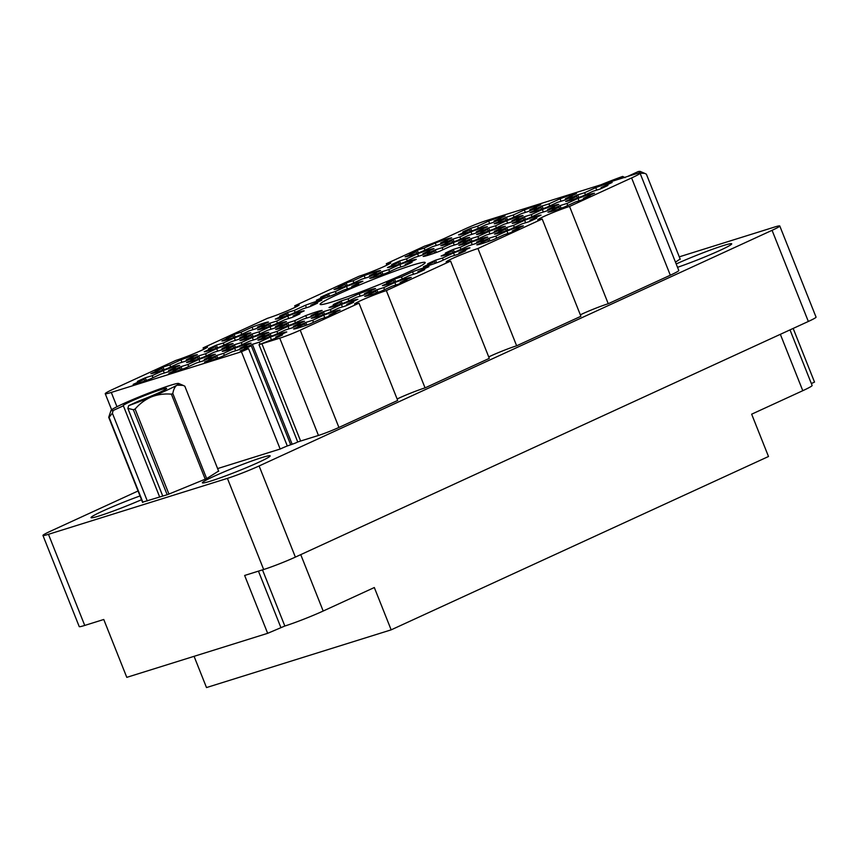 <?xml version="1.0" encoding="UTF-8"?>
<svg xmlns="http://www.w3.org/2000/svg" width="859" height="859" viewBox="0 0 859 859"><rect width="100%" height="100%" fill="white"/><g stroke="black" fill="none" stroke-linecap="round" stroke-linejoin="round"><path stroke-width="1.29" d="M271.347 339.573L270.349 337.093L259.257 342.193L252.385 344.341A25.351 1.589 -21.7 0 0 244.461 347.981L251.322 345.833L240.23 350.934A25.351 1.589 -21.7 0 0 248.573 348.679A15.602 0.977 158.3 0 0 241.443 351.75L111.283 392.434L116.974 406.726M279.755 338.167A15.602 0.977 -21.7 0 0 300.21 330.167L338.918 427.449A15.602 0.977 158.3 0 1 318.464 435.449L279.755 338.167L261.909 343.75A15.602 0.977 158.3 0 0 259.021 344.706L274.612 338.553A25.351 1.589 -21.7 0 0 282.547 334.913L275.675 337.061L286.777 331.961A25.351 1.589 -21.7 0 0 281.269 333.281A25.351 1.589 -21.7 0 0 270.349 337.093M324.734 317.669L323.746 315.178L312.644 320.278L305.783 322.426A25.351 1.589 -21.7 0 0 297.848 326.066L304.72 323.929L293.617 329.018A25.351 1.589 -21.7 0 0 310.035 323.886L321.137 318.796L328.009 316.649A25.351 1.589 -21.7 0 0 335.933 312.998L329.072 315.146L340.164 310.045A25.351 1.589 -21.7 0 0 334.666 311.366A25.351 1.589 -21.7 0 0 323.746 315.178M271.047 329.233L270.059 326.753L258.967 331.842L252.095 333.99A25.351 1.589 -21.7 0 0 244.16 337.641L251.032 335.493L239.929 340.583A25.351 1.589 -21.7 0 0 256.358 335.45L267.45 330.361L274.322 328.213A25.351 1.589 -21.7 0 0 282.246 324.562L275.385 326.71L286.476 321.62A25.351 1.589 -21.7 0 0 280.979 322.941A25.351 1.589 -21.7 0 0 270.059 326.753M199.954 361.886L198.966 359.406L187.874 364.506L181.002 366.653A25.351 1.589 -21.7 0 0 173.067 370.293L179.939 368.146L168.847 373.246A25.351 1.589 -21.7 0 0 185.265 368.114L196.357 363.013L203.229 360.866A25.351 1.589 -21.7 0 0 211.153 357.226L204.292 359.373L215.384 354.273A25.351 1.589 -21.7 0 0 209.886 355.594A25.351 1.589 -21.7 0 0 198.966 359.406M395.827 285.005L394.839 282.525L383.737 287.625L376.876 289.773A25.351 1.589 -21.7 0 0 368.941 293.413L375.812 291.265L364.71 296.366A25.351 1.589 -21.7 0 0 381.128 291.233L392.23 286.133L399.102 283.985A25.351 1.589 -21.7 0 0 407.026 280.345L400.165 282.493L411.257 277.393A25.351 1.589 -21.7 0 0 405.759 278.713A25.351 1.589 -21.7 0 0 394.839 282.525M289.043 328.825L288.055 326.345L276.952 331.434L270.091 333.582A25.351 1.589 -21.7 0 0 262.156 337.233L269.028 335.085L257.925 340.175A25.351 1.589 -21.7 0 0 274.343 335.042L285.446 329.953L292.318 327.805A25.351 1.589 -21.7 0 0 300.242 324.154L293.37 326.302L304.473 321.212A25.351 1.589 -21.7 0 0 298.975 322.533A25.351 1.589 -21.7 0 0 288.055 326.345M360.136 296.162L359.148 293.681L348.045 298.782L341.184 300.929A25.351 1.589 -21.7 0 0 333.249 304.569L340.121 302.422L329.018 307.522A25.351 1.589 -21.7 0 0 345.436 302.389L356.539 297.289L363.4 295.142A25.351 1.589 -21.7 0 0 371.335 291.502L364.463 293.649L375.566 288.549A25.351 1.589 -21.7 0 0 370.068 289.87A25.351 1.589 -21.7 0 0 359.148 293.681M253.351 339.981L252.363 337.501L241.261 342.601L234.4 344.749A25.351 1.589 -21.7 0 0 226.465 348.389L233.337 346.241L222.234 351.342A25.351 1.589 -21.7 0 0 238.652 346.209L249.754 341.109L256.616 338.961A25.351 1.589 -21.7 0 0 264.551 335.321L257.679 337.469L268.781 332.369A25.351 1.589 -21.7 0 0 263.284 333.689A25.351 1.589 -21.7 0 0 252.363 337.501M306.448 307.726L305.46 305.246L294.358 310.346L287.497 312.493A25.351 1.589 -21.7 0 0 279.562 316.133L286.434 313.986L275.331 319.086A25.351 1.589 -21.7 0 0 291.749 313.954L302.851 308.853L309.723 306.706A25.351 1.589 -21.7 0 0 317.647 303.066L310.775 305.213L321.878 300.113A25.351 1.589 -21.7 0 0 316.38 301.434A25.351 1.589 -21.7 0 0 305.46 305.246M342.43 306.921L341.442 304.43L330.35 309.53L323.478 311.677A25.351 1.589 -21.7 0 0 315.554 315.317L322.415 313.17L311.323 318.27A25.351 1.589 -21.7 0 0 327.741 313.138L338.833 308.037L345.705 305.89A25.351 1.589 -21.7 0 0 353.64 302.25L346.768 304.397L357.87 299.297A25.351 1.589 -21.7 0 0 352.362 300.618A25.351 1.589 -21.7 0 0 341.442 304.43M413.523 274.257L412.535 271.777L401.443 276.866L394.571 279.014A25.351 1.589 -21.7 0 0 386.647 282.665L393.508 280.517L382.416 285.618A25.351 1.589 -21.7 0 0 398.834 280.485L409.926 275.385L416.798 273.237A25.351 1.589 -21.7 0 0 424.733 269.597L417.861 271.734L428.952 266.644A25.351 1.589 -21.7 0 0 423.455 267.965A25.351 1.589 -21.7 0 0 412.535 271.777M235.645 350.73L234.657 348.249L223.565 353.35L216.693 355.497A25.351 1.589 -21.7 0 0 208.769 359.137L215.63 356.99L204.539 362.09A25.351 1.589 -21.7 0 0 220.956 356.957L232.048 351.857L238.92 349.71A25.351 1.589 -21.7 0 0 246.844 346.07L239.983 348.217L251.075 343.117A25.351 1.589 -21.7 0 0 245.577 344.438A25.351 1.589 -21.7 0 0 234.657 348.249M306.738 318.077L305.75 315.586L294.658 320.686L287.786 322.834A25.351 1.589 -21.7 0 0 279.862 326.474L286.723 324.326L275.632 329.427A25.351 1.589 -21.7 0 0 292.049 324.294L303.141 319.194L310.013 317.046A25.351 1.589 -21.7 0 0 317.937 313.406L311.076 315.554L322.168 310.453A25.351 1.589 -21.7 0 0 316.67 311.774A25.351 1.589 -21.7 0 0 305.75 315.586M235.355 340.389L234.367 337.909L223.265 342.999L216.404 345.146A25.351 1.589 -21.7 0 0 208.469 348.797L215.341 346.649L204.238 351.75A25.351 1.589 -21.7 0 0 220.656 346.617L231.758 341.517L238.63 339.369A25.351 1.589 -21.7 0 0 246.554 335.729L239.682 337.866L250.785 332.777A25.351 1.589 -21.7 0 0 245.287 334.097A25.351 1.589 -21.7 0 0 234.367 337.909M288.753 318.485L287.765 315.994L276.662 321.094L269.79 323.242A25.351 1.589 -21.7 0 0 261.866 326.882L268.727 324.734L257.636 329.835A25.351 1.589 -21.7 0 0 274.053 324.702L285.156 319.602L292.017 317.454A25.351 1.589 -21.7 0 0 299.952 313.814L293.08 315.962L304.183 310.861A25.351 1.589 -21.7 0 0 298.674 312.182A25.351 1.589 -21.7 0 0 287.765 315.994M217.66 351.138L216.672 348.657L205.569 353.758L198.697 355.905A25.351 1.589 -21.7 0 0 190.773 359.545L197.634 357.398L186.543 362.498A25.351 1.589 -21.7 0 0 202.96 357.365L214.063 352.265L220.924 350.118A25.351 1.589 -21.7 0 0 228.859 346.478L221.987 348.625L233.09 343.525A25.351 1.589 -21.7 0 0 227.592 344.846A25.351 1.589 -21.7 0 0 216.672 348.657M253.051 329.641L252.063 327.15L240.971 332.25L234.099 334.398A25.351 1.589 -21.7 0 0 226.175 338.038L233.036 335.901L221.944 340.991A25.351 1.589 -21.7 0 0 238.362 335.858L249.454 330.769L256.326 328.621A25.351 1.589 -21.7 0 0 264.261 324.97L257.389 327.118L268.48 322.018A25.351 1.589 -21.7 0 0 262.983 323.338A25.351 1.589 -21.7 0 0 252.063 327.15M181.958 362.294L180.97 359.814L169.878 364.914L163.006 367.061A25.351 1.589 -21.7 0 0 155.082 370.701L161.943 368.554L150.851 373.654A25.351 1.589 -21.7 0 0 167.269 368.522L178.361 363.421L185.233 361.274A25.351 1.589 -21.7 0 0 193.168 357.634L186.296 359.781L197.398 354.681A25.351 1.589 -21.7 0 0 191.89 356.002A25.351 1.589 -21.7 0 0 180.97 359.814M164.262 373.053L163.274 370.562L152.172 375.662L145.311 377.81A25.351 1.589 -21.7 0 0 137.376 381.45L144.248 379.302L133.145 384.402A25.351 1.589 -21.7 0 0 149.563 379.27L160.665 374.17L167.537 372.022A25.351 1.589 -21.7 0 0 175.461 368.382L168.6 370.53L179.692 365.429A25.351 1.589 -21.7 0 0 174.194 366.75A25.351 1.589 -21.7 0 0 163.274 370.562M489.651 223.565L488.664 221.085L477.561 226.185L470.689 228.333A25.351 1.589 -21.7 0 0 462.765 231.973L469.637 229.825L458.534 234.926A25.351 1.589 -21.7 0 0 474.952 229.793L486.054 224.693L492.916 222.545A25.351 1.589 -21.7 0 0 500.851 218.905L493.979 221.053L505.081 215.953A25.351 1.589 -21.7 0 0 499.584 217.273A25.351 1.589 -21.7 0 0 488.664 221.085M436.254 245.481L435.266 243L424.163 248.09L417.302 250.237A25.351 1.589 -21.7 0 0 409.367 253.888L416.239 251.741L405.137 256.83A25.351 1.589 -21.7 0 0 421.554 251.698L432.657 246.608L439.529 244.461A25.351 1.589 -21.7 0 0 447.453 240.81L440.592 242.957L451.684 237.857A25.351 1.589 -21.7 0 0 446.186 239.189A25.351 1.589 -21.7 0 0 435.266 243M365.161 278.133L364.173 275.653L353.07 280.753L346.209 282.901A25.351 1.589 -21.7 0 0 338.274 286.541L345.146 284.393L334.044 289.494A25.351 1.589 -21.7 0 0 350.472 284.361L361.564 279.261L368.436 277.113A25.351 1.589 -21.7 0 0 376.36 273.473L369.499 275.621L380.591 270.521A25.351 1.589 -21.7 0 0 375.093 271.841A25.351 1.589 -21.7 0 0 364.173 275.653M471.945 234.324L470.957 231.833L459.866 236.934L452.994 239.081A25.351 1.589 -21.7 0 0 445.059 242.721L451.931 240.574L440.839 245.674A25.351 1.589 -21.7 0 0 457.256 240.541L468.348 235.441L475.22 233.294A25.351 1.589 -21.7 0 0 483.145 229.654L476.283 231.801L487.375 226.701A25.351 1.589 -21.7 0 0 481.878 228.022A25.351 1.589 -21.7 0 0 470.957 231.833M400.852 266.977L399.864 264.497L388.773 269.597L381.901 271.745A25.351 1.589 -21.7 0 0 373.976 275.385L380.838 273.237L369.746 278.337A25.351 1.589 -21.7 0 0 386.163 273.205L397.255 268.105L404.127 265.957A25.351 1.589 -21.7 0 0 412.052 262.317L405.19 264.465L416.282 259.364A25.351 1.589 -21.7 0 0 410.785 260.685A25.351 1.589 -21.7 0 0 399.864 264.497M418.558 256.229L417.571 253.749L406.468 258.849L399.596 260.986A25.351 1.589 -21.7 0 0 391.672 264.636L398.544 262.489L387.441 267.589A25.351 1.589 -21.7 0 0 403.859 262.457L414.961 257.356L421.823 255.209A25.351 1.589 -21.7 0 0 429.758 251.569L422.886 253.716L433.988 248.616A25.351 1.589 -21.7 0 0 428.491 249.937A25.351 1.589 -21.7 0 0 417.571 253.749M489.941 233.916L488.954 231.425L477.851 236.526L470.99 238.673A25.351 1.589 -21.7 0 0 463.055 242.313L469.927 240.176L458.824 245.266A25.351 1.589 -21.7 0 0 475.242 240.133L486.344 235.033L493.216 232.896A25.351 1.589 -21.7 0 0 501.141 229.246L494.269 231.393L505.371 226.293A25.351 1.589 -21.7 0 0 499.874 227.614A25.351 1.589 -21.7 0 0 488.954 231.425M561.034 201.253L560.047 198.773L548.944 203.873L542.083 206.02A25.351 1.589 -21.7 0 0 534.148 209.66L541.02 207.513L529.917 212.613A25.351 1.589 -21.7 0 0 546.335 207.481L557.437 202.38L564.309 200.233A25.351 1.589 -21.7 0 0 572.234 196.593L565.362 198.74L576.464 193.64A25.351 1.589 -21.7 0 0 570.967 194.961A25.351 1.589 -21.7 0 0 560.047 198.773M454.54 255.413L453.552 252.933L442.46 258.033L435.588 260.18A25.351 1.589 -21.7 0 0 427.653 263.82L434.525 261.673L423.423 266.773A25.351 1.589 -21.7 0 0 439.851 261.641L450.943 256.54L457.815 254.393A25.351 1.589 -21.7 0 0 465.739 250.753L458.878 252.9L469.97 247.8A25.351 1.589 -21.7 0 0 464.472 249.121A25.351 1.589 -21.7 0 0 453.552 252.933M525.633 222.76L524.645 220.269L513.553 225.369L506.681 227.517A25.351 1.589 -21.7 0 0 498.746 231.157L505.618 229.009L494.516 234.11A25.351 1.589 -21.7 0 0 510.944 228.977L522.036 223.877L528.908 221.729A25.351 1.589 -21.7 0 0 536.832 218.089L529.971 220.237L541.063 215.137A25.351 1.589 -21.7 0 0 535.565 216.457A25.351 1.589 -21.7 0 0 524.645 220.269M347.466 288.892L346.478 286.401L335.375 291.502L328.503 293.649A25.351 1.589 -21.7 0 0 320.579 297.289L327.451 295.142L316.348 300.242A25.351 1.589 -21.7 0 0 332.766 295.109L343.868 290.009L350.73 287.862A25.351 1.589 -21.7 0 0 358.665 284.222L351.793 286.369L362.895 281.269A25.351 1.589 -21.7 0 0 357.398 282.59A25.351 1.589 -21.7 0 0 346.478 286.401M507.637 223.168L506.649 220.677L495.557 225.777L488.685 227.925A25.351 1.589 -21.7 0 0 480.761 231.565L487.622 229.417L476.53 234.518A25.351 1.589 -21.7 0 0 492.948 229.385L504.04 224.285L510.912 222.137A25.351 1.589 -21.7 0 0 518.836 218.497L511.975 220.645L523.067 215.545A25.351 1.589 -21.7 0 0 517.569 216.865A25.351 1.589 -21.7 0 0 506.649 220.677M472.246 244.665L471.258 242.184L460.156 247.274L453.284 249.421A25.351 1.589 -21.7 0 0 445.359 253.072L452.221 250.925L441.129 256.025A25.351 1.589 -21.7 0 0 457.546 250.892L468.649 245.792L475.51 243.645A25.351 1.589 -21.7 0 0 483.445 240.005L476.573 242.141L487.676 237.052A25.351 1.589 -21.7 0 0 482.178 238.373A25.351 1.589 -21.7 0 0 471.258 242.184M543.339 212.001L542.34 209.521L531.249 214.621L524.377 216.769A25.351 1.589 -21.7 0 0 516.452 220.409L523.314 218.261L512.222 223.361A25.351 1.589 -21.7 0 0 528.639 218.229L539.742 213.129L546.603 210.981A25.351 1.589 -21.7 0 0 554.538 207.341L547.666 209.489L558.769 204.388A25.351 1.589 -21.7 0 0 553.26 205.709A25.351 1.589 -21.7 0 0 542.34 209.521M507.937 233.508L506.95 231.017L495.847 236.118L488.986 238.265A25.351 1.589 -21.7 0 0 481.051 241.916L487.923 239.768L476.82 244.858A25.351 1.589 -21.7 0 0 493.238 239.725L504.34 234.636L511.202 232.488A25.351 1.589 -21.7 0 0 519.137 228.838L512.265 230.985L523.367 225.885A25.351 1.589 -21.7 0 0 517.87 227.216A25.351 1.589 -21.7 0 0 506.95 231.017M525.343 212.409L524.355 209.929L513.252 215.029L506.391 217.177A25.351 1.589 -21.7 0 0 498.456 220.817L505.328 218.669L494.226 223.769A25.351 1.589 -21.7 0 0 510.643 218.637L521.746 213.537L528.607 211.389A25.351 1.589 -21.7 0 0 536.542 207.749L529.67 209.897L540.773 204.796A25.351 1.589 -21.7 0 0 535.275 206.117A25.351 1.589 -21.7 0 0 524.355 209.929M454.25 245.073L453.262 242.592L442.16 247.682L435.298 249.829A25.351 1.589 -21.7 0 0 427.363 253.48L434.235 251.333L423.133 256.422A25.351 1.589 -21.7 0 0 439.55 251.29L450.653 246.2L457.514 244.053A25.351 1.589 -21.7 0 0 465.449 240.402L458.577 242.549L469.68 237.46A25.351 1.589 -21.7 0 0 464.182 238.781A25.351 1.589 -21.7 0 0 453.262 242.592M579.03 200.845L578.043 198.365L566.94 203.465L560.068 205.612A25.351 1.589 -21.7 0 0 552.144 209.252L559.016 207.105L547.913 212.205A25.351 1.589 -21.7 0 0 564.331 207.073L575.433 201.972L582.295 199.825A25.351 1.589 -21.7 0 0 590.23 196.185L583.358 198.332L594.46 193.232A25.351 1.589 -21.7 0 0 588.963 194.553A25.351 1.589 -21.7 0 0 578.043 198.365M596.726 190.097L595.738 187.616A25.351 1.589 -21.7 0 1 606.658 183.805A25.351 1.589 -21.7 0 1 612.156 182.484L601.064 187.584L607.925 185.437A25.351 1.589 158.3 0 1 600.001 189.077L593.129 191.224L582.026 196.324A25.351 1.589 -21.7 0 1 565.609 201.457L576.711 196.357L569.839 198.504A25.351 1.589 158.3 0 1 577.774 194.853L578.826 197.506M333.002 301.659A56.554 3.554 -21.7 0 0 391.683 279.465A56.554 3.554 -21.7 0 0 425.194 262.532A56.554 3.554 -21.7 0 0 412.299 265.227A56.554 3.554 -21.7 0 0 353.618 287.421A56.554 3.554 -21.7 0 0 320.106 304.354A56.554 3.554 -21.7 0 0 333.002 301.659M677.526 267.321A36.465 2.287 -21.7 0 0 713.378 253.33A36.465 2.287 -21.7 0 0 731.707 243.816A36.465 2.287 -21.7 0 0 723.385 245.556A36.465 2.287 -21.7 0 0 676.194 263.971M210.702 481.083A36.465 2.287 -21.7 0 0 248.541 466.77A36.465 2.287 -21.7 0 0 270.156 455.85A36.465 2.287 -21.7 0 0 261.834 457.589A36.465 2.287 -21.7 0 0 223.995 471.902A36.465 2.287 -21.7 0 0 202.391 482.822A36.465 2.287 -21.7 0 0 210.702 481.083M140.017 495.954A36.465 2.287 -21.7 0 0 91.033 517.633A36.465 2.287 -21.7 0 0 99.343 515.894A36.465 2.287 -21.7 0 0 141.51 499.723M248.573 348.679L287.293 445.961A15.602 0.977 -21.7 0 0 280.163 449.032L241.443 351.75M138.041 490.994L50.66 531.13A24.181 1.514 -21.7 0 0 42.95 535.458A24.181 1.514 -21.7 0 0 48.458 534.309L227.41 478.366A24.181 1.514 -21.7 0 0 259.107 465.965L772.069 230.319A24.181 1.514 -21.7 0 0 779.779 225.992A24.181 1.514 -21.7 0 0 774.27 227.141L679.276 256.841M425.055 387.881L386.335 290.6L450.588 261.082L489.308 358.364L425.055 387.881A19.499 1.224 158.3 0 0 397.126 398.995M203.69 349.334L203.111 347.884L267.374 318.356A19.499 1.224 -21.7 0 0 287.604 310.711A19.499 1.224 -21.7 0 0 299.157 304.87A19.499 1.224 -21.7 0 0 294.712 305.804L358.965 276.287A19.499 1.224 -21.7 0 0 379.206 268.631A19.499 1.224 -21.7 0 0 390.759 262.79A19.499 1.224 -21.7 0 0 386.314 263.724L424.593 246.136A15.602 0.977 158.3 0 0 445.048 238.136L465.557 228.709A15.602 0.977 -21.7 0 1 486.011 220.709L634.017 174.441A26.522 1.664 -21.7 0 1 640.062 173.185A26.522 1.664 -21.7 0 1 631.601 177.931L569.538 206.439A19.499 1.224 -21.7 0 0 549.298 214.095A19.499 1.224 -21.7 0 0 537.745 219.936A19.499 1.224 -21.7 0 0 542.19 219.002L580.909 316.284L516.646 345.801L477.937 248.519L542.19 219.002M580.33 314.834A19.499 1.224 158.3 0 1 608.247 303.721L569.538 206.439M608.247 303.721L670.321 275.213L631.601 177.931M386.894 265.173L386.314 263.724M295.292 307.254L294.712 305.804M793.168 328.428L814.525 382.094L811.358 383.554M779.779 225.992L816.05 317.121A24.181 1.514 158.3 0 1 808.34 321.459L295.378 557.104A24.181 1.514 158.3 0 1 263.67 569.506L244.632 575.455L267.664 633.319L126.788 677.354L103.767 619.489L84.73 625.438A24.181 1.514 158.3 0 1 79.221 626.598L42.95 535.458M790.001 329.877L812.12 385.466A29.249 1.836 158.3 0 1 802.789 390.695L751.657 414.188L768.494 456.505L391.156 629.851L374.32 587.535L323.188 611.028A29.249 1.836 158.3 0 1 284.834 626.018L267.664 633.319M194.07 656.319L206.504 687.565L391.156 629.851M258.441 571.138L280.786 627.285M560.068 205.612L561.12 208.254M435.298 249.829L436.351 252.471M506.391 217.177L507.433 219.818M488.986 238.265L490.027 240.907M524.377 216.769L525.429 219.41M453.284 249.421L454.336 252.063M488.685 227.925L489.737 230.566M328.503 293.649L329.555 296.291M506.681 227.517L507.733 230.158M435.588 260.18L436.64 262.822M542.083 206.02L543.135 208.662M470.99 238.673L472.042 241.315M399.596 260.986L400.648 263.638M381.901 271.745L382.953 274.386M452.994 239.081L454.046 241.723M346.209 282.901L347.261 285.542M417.302 250.237L418.354 252.879M470.689 228.333L471.741 230.974M145.311 377.81L146.363 380.451M163.006 367.061L164.058 369.703M234.099 334.398L235.151 337.039M198.697 355.905L199.75 358.547M269.79 323.242L270.843 325.883M216.404 345.146L217.456 347.798M287.786 322.834L288.839 325.475M216.693 355.497L217.746 358.139M394.571 279.014L395.623 281.655M323.478 311.677L324.53 314.319M287.497 312.493L288.549 315.135M234.4 344.749L235.441 347.39M341.184 300.929L342.236 303.571M270.091 333.582L271.143 336.223M376.876 289.773L377.928 292.414M181.002 366.653L182.054 369.295M252.095 333.99L253.147 336.631M305.783 322.426L306.835 325.067M252.385 344.341L292.157 444.264M300.21 330.167L358.998 303.163L397.706 400.444L338.918 427.449M111.627 409.764L105.238 393.701A26.522 1.664 -21.7 0 1 113.699 388.955L175.773 360.436A19.499 1.224 -21.7 0 0 196.002 352.791A19.499 1.224 -21.7 0 0 207.556 346.95A19.499 1.224 -21.7 0 0 203.111 347.884M280.163 449.032L217.606 468.584M318.464 435.449L300.618 441.032A15.602 0.977 -21.7 0 0 297.74 441.988L295.356 443.083A25.351 1.589 -21.7 0 1 287.293 445.961M640.062 173.185L678.782 270.467A26.522 1.664 158.3 0 1 670.321 275.213M488.728 356.914A19.499 1.224 158.3 0 1 516.646 345.801M675.475 262.156L680.145 259.021M142.497 502.193L167.666 494.591L206.697 478.581L218.594 471.054M386.335 290.6A19.499 1.224 -21.7 0 0 366.106 298.256A19.499 1.224 -21.7 0 0 354.552 304.097A19.499 1.224 -21.7 0 0 358.998 303.163M477.937 248.519A19.499 1.224 -21.7 0 0 457.707 256.175A19.499 1.224 -21.7 0 0 446.143 262.016A19.499 1.224 -21.7 0 0 450.588 261.082M105.238 393.701A26.522 1.664 -21.7 0 0 111.283 392.434M577.774 194.853L584.635 192.717L595.738 187.616M259.021 344.706L297.74 441.988M576.711 196.357L577.377 198.021M601.064 187.584L601.407 188.454M584.635 192.717L585.451 194.746M559.016 207.105L559.671 208.769M583.358 198.332L583.712 199.202M566.94 203.465L567.756 205.494M434.235 251.333L434.89 252.997M458.577 242.549L458.931 243.43M442.16 247.682L442.976 249.722M505.328 218.669L505.983 220.333M529.67 209.897L530.024 210.777M513.252 215.029L514.069 217.069M487.923 239.768L488.578 241.433M512.265 230.985L512.619 231.866M495.847 236.118L496.663 238.158M523.314 218.261L523.979 219.925M547.666 209.489L548.021 210.369M531.249 214.621L532.054 216.661M452.221 250.925L452.886 252.589M476.573 242.141L476.928 243.022M460.156 247.274L460.961 249.314M487.622 229.417L488.288 231.082M511.975 220.645L512.318 221.525M495.557 225.777L496.362 227.818M327.451 295.142L328.106 296.817M351.793 286.369L352.147 287.25M335.375 291.502L336.191 293.542M505.618 229.009L506.284 230.684M529.971 220.237L530.314 221.117M513.553 225.369L514.358 227.41M434.525 261.673L435.191 263.337M458.878 252.9L459.221 253.77M442.46 258.033L443.265 260.062M541.02 207.513L541.685 209.177M565.362 198.74L565.716 199.61M548.944 203.873L549.76 205.902M469.927 240.176L470.592 241.841M494.269 231.393L494.623 232.274M477.851 236.526L478.667 238.566M398.544 262.489L399.199 264.153M422.886 253.716L423.24 254.586M406.468 258.849L407.284 260.878M380.838 273.237L381.503 274.901M405.19 264.465L405.534 265.334M388.773 269.597L389.578 271.637M451.931 240.574L452.596 242.249M476.283 231.801L476.627 232.682M459.866 236.934L460.671 238.974M345.146 284.393L345.812 286.058M369.499 275.621L369.842 276.501M353.07 280.753L353.887 282.794M416.239 251.741L416.905 253.405M440.592 242.957L440.935 243.838M424.163 248.09L424.98 250.13M469.637 229.825L470.292 231.49M493.979 221.053L494.333 221.933M477.561 226.185L478.377 228.226M144.248 379.302L144.913 380.977M168.6 370.53L168.944 371.41M152.172 375.662L152.988 377.702M161.943 368.554L162.609 370.218M186.296 359.781L186.639 360.662M169.878 364.914L170.683 366.954M233.036 335.901L233.702 337.566M257.389 327.118L257.732 327.998M240.971 332.25L241.776 334.291M197.634 357.398L198.3 359.062M221.987 348.625L222.341 349.495M205.569 353.758L206.385 355.787M268.727 324.734L269.393 326.409M293.08 315.962L293.434 316.842M276.662 321.094L277.468 323.134M215.341 346.649L216.006 348.314M239.682 337.866L240.037 338.747M223.265 342.999L224.081 345.039M286.723 324.326L287.389 326.001M311.076 315.554L311.42 316.434M294.658 320.686L295.464 322.726M215.63 356.99L216.296 358.654M239.983 348.217L240.327 349.087M223.565 353.35L224.371 355.39M393.508 280.517L394.174 282.182M417.861 271.734L418.204 272.614M401.443 276.866L402.248 278.907M322.415 313.17L323.081 314.845M346.768 304.397L347.111 305.278M330.35 309.53L331.155 311.57M286.434 313.986L287.099 315.65M310.775 305.213L311.13 306.094M294.358 310.346L295.174 312.386M233.337 346.241L233.992 347.906M257.679 337.469L258.033 338.339M241.261 342.601L242.077 344.631M340.121 302.422L340.787 304.086M364.463 293.649L364.817 294.53M348.045 298.782L348.861 300.822M269.028 335.085L269.694 336.749M293.37 326.302L293.724 327.182M276.952 331.434L277.768 333.475M375.812 291.265L376.478 292.93M400.165 282.493L400.509 283.363M383.737 287.625L384.553 289.655M179.939 368.146L180.605 369.81M204.292 359.373L204.635 360.254M187.874 364.506L188.679 366.546M251.032 335.493L251.698 337.157M275.385 326.71L275.728 327.59M258.967 331.842L259.772 333.883M304.72 323.929L305.385 325.593M329.072 315.146L329.416 316.026M312.644 320.278L313.46 322.318M251.322 345.833L290.707 444.779M275.675 337.061L276.029 337.931M259.257 342.193L260.062 344.223M625.073 177.673L622.689 176.428A36.465 2.287 -21.7 0 0 600.806 184.825M680.242 259.257L646.387 174.173L644.679 173.346L638.505 173.121A36.465 2.287 -21.7 0 0 640.213 171.435A36.465 2.287 -21.7 0 0 638.162 171.585L627.521 176.482M622.689 176.428L612.048 181.313M142.594 502.429L108.706 417.302A41.533 2.609 -21.7 0 0 109.072 417.291L112.389 413.2L147.308 500.958M109.072 417.291L142.916 502.332M167.183 494.752L133.338 409.711L127.851 408.369L128.657 405.652A36.465 2.287 -21.7 0 0 151.388 396.901C145.107 399.66 139.684 403.709 135.11 409.045L168.944 494.065M133.338 409.711A41.533 2.609 -21.7 0 0 135.11 409.045M112.389 413.2L113.195 410.484A36.465 2.287 -21.7 0 1 111.036 410.377L108.706 417.302M218.691 471.29L184.825 386.206L183.128 385.38L176.954 385.154A36.465 2.287 -21.7 0 0 178.661 383.468A36.465 2.287 -21.7 0 0 170.469 385.304A36.465 2.287 -21.7 0 0 138.417 397.202A36.465 2.287 -21.7 0 0 112.851 408.948A36.465 2.287 -21.7 0 0 111.036 410.377M205.226 479.182L171.392 394.163C164.541 393.54 157.863 394.453 151.388 396.901A36.465 2.287 -21.7 0 0 176.954 385.154C174.914 386.593 173.539 389.374 172.809 393.508L206.675 478.592M171.392 394.163A41.533 2.609 -21.7 0 0 172.809 393.508M159.699 497.082L123.374 405.802L113.195 410.484M128.657 405.652L138.847 400.97A23.397 1.471 -21.7 0 0 166.635 388.397A23.397 1.471 -21.7 0 0 144.355 395.688A23.397 1.471 -21.7 0 0 123.159 405.706A23.397 1.471 -21.7 0 0 123.374 405.802M162.78 496.126L127.851 408.369M48.458 534.309L84.73 625.438M263.67 569.506L227.41 478.366M808.34 321.459L772.069 230.319M259.107 465.965L295.378 557.104M300.747 554.635L323.188 611.028M802.789 390.695L780.348 334.312M284.834 626.018L262.489 569.871M261.909 343.75L300.618 441.032M640.213 171.435L644.679 173.346M178.661 383.468L183.128 385.38"/></g></svg>
